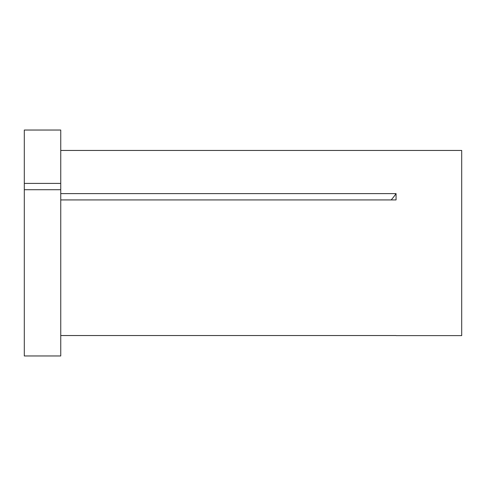 <?xml version="1.0" encoding="UTF-8"?>
<svg xmlns="http://www.w3.org/2000/svg" width="486" height="486" viewBox="0 0 486 486"><rect width="100%" height="100%" fill="white"/><g stroke="black" fill="none" stroke-linecap="round" stroke-linejoin="round"><path stroke-width="0.73" d="M24.3 189.716L24.3 355.965L60.75 355.965L60.75 189.716L24.3 189.716L24.3 183.404L60.75 183.404L60.75 189.716M60.75 150.447L461.7 150.447L461.7 335.613L396.09 335.613M60.75 335.54L396.066 335.54M60.75 193.616L396.066 193.616L396.066 199.928L60.75 199.928M24.3 183.404L24.3 130.035L60.75 130.035L60.75 183.404M396.066 193.616A145.8 72.9 0 0 1 391.169 199.928"/></g></svg>
